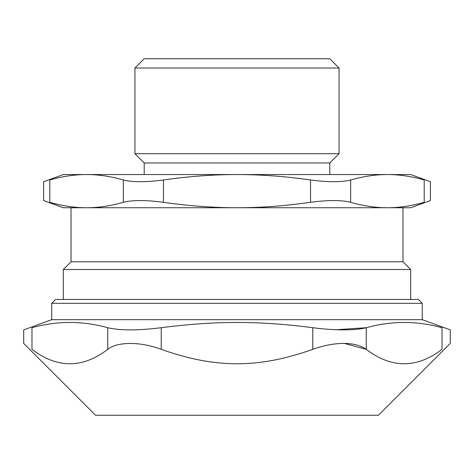 <?xml version="1.0" encoding="UTF-8"?>
<svg xmlns="http://www.w3.org/2000/svg" width="474" height="474" viewBox="0 0 474 474"><rect width="100%" height="100%" fill="white"/><g stroke="black" fill="none" stroke-linecap="round" stroke-linejoin="round"><path stroke-width="0.71" d="M422.275 303.313L418.418 299.455L55.582 299.455L51.725 303.313L422.275 303.313L422.275 319.677L51.725 319.677L23.7 329.88L23.7 343.389L95.558 415.254L378.442 415.254L450.3 343.389L450.3 329.88L422.275 319.677M312.769 349.356C258.597 368.571 215.403 368.571 161.231 349.356L161.231 327.712C215.403 320.714 258.597 320.714 312.769 327.712L312.769 349.356C323.641 345.398 334.152 343.413 344.296 343.395C353.829 343.609 361.152 345.593 366.254 349.356L344.296 343.395M107.746 349.356C82.488 368.571 57.23 368.571 31.971 349.356L31.971 327.712C20.974 330.603 20.974 330.603 31.971 327.712C57.23 320.714 82.488 320.714 107.746 327.712L107.746 349.356C117.428 341.487 140.654 341.487 161.231 349.356M31.971 349.356C21.075 341.487 21.075 341.487 31.971 349.356M336.238 329.732L366.254 327.712C391.512 320.714 416.77 320.714 442.029 327.712L442.029 349.356C452.925 341.487 452.925 341.487 442.029 349.356C416.77 368.571 391.512 368.571 366.254 349.356L366.254 327.712C360.726 329.122 353.408 329.845 344.296 329.88C334.703 329.91 324.198 329.187 312.769 327.712M161.231 327.712C137.904 330.603 120.076 330.603 107.746 327.712M442.029 327.712C453.026 330.603 453.026 330.603 442.029 327.712M329.797 162.967L144.203 162.967L134.942 153.7L339.058 153.7L329.797 162.967L329.797 174.545M339.058 68.013L329.797 58.746L144.203 58.746L134.942 68.013L339.058 68.013L339.058 153.7M163.459 179.978C145.962 182.294 132.59 182.294 123.347 179.978L123.347 202.309C132.59 199.992 145.962 199.992 163.459 202.309L163.459 179.978C188.693 176.358 213.205 174.545 237 174.545L410.697 174.545L430.404 181.72L430.404 200.567L410.697 207.742L387.424 207.742C375.526 207.742 363.274 205.929 350.653 202.309L350.653 179.978C363.274 176.358 375.526 174.545 387.424 174.545C399.327 174.545 411.58 176.358 424.2 179.978C432.454 182.294 432.454 182.294 424.2 179.978L424.2 202.309C432.454 199.992 432.454 199.992 424.2 202.309C411.58 205.929 399.327 207.742 387.424 207.742L402.977 207.742L402.977 261.778L410.697 269.499L63.303 269.499L63.303 299.455M123.347 202.309C110.726 205.929 98.474 207.742 86.576 207.742C74.673 207.742 62.42 205.929 49.8 202.309C41.546 199.992 41.546 199.992 49.8 202.309L49.8 179.978C41.546 182.294 41.546 182.294 49.8 179.978C62.42 176.358 74.673 174.545 86.576 174.545C98.474 174.545 110.726 176.358 123.347 179.978M310.541 202.309C285.307 205.929 260.795 207.742 237 207.742L63.303 207.742L43.596 200.567L43.596 181.72L63.303 174.545L237 174.545C260.795 174.545 285.307 176.358 310.541 179.978L310.541 202.309C328.038 199.992 341.41 199.992 350.653 202.309M387.424 207.742L237 207.742C213.205 207.742 188.693 205.929 163.459 202.309M350.653 179.978C341.41 182.294 328.038 182.294 310.541 179.978M86.576 207.742L71.023 207.742L71.023 261.778L63.303 269.499M402.977 261.778L71.023 261.778M51.725 303.313L51.725 319.677M134.942 68.013L134.942 153.7M410.697 269.499L410.697 299.455M144.203 162.967L144.203 174.545"/></g></svg>
